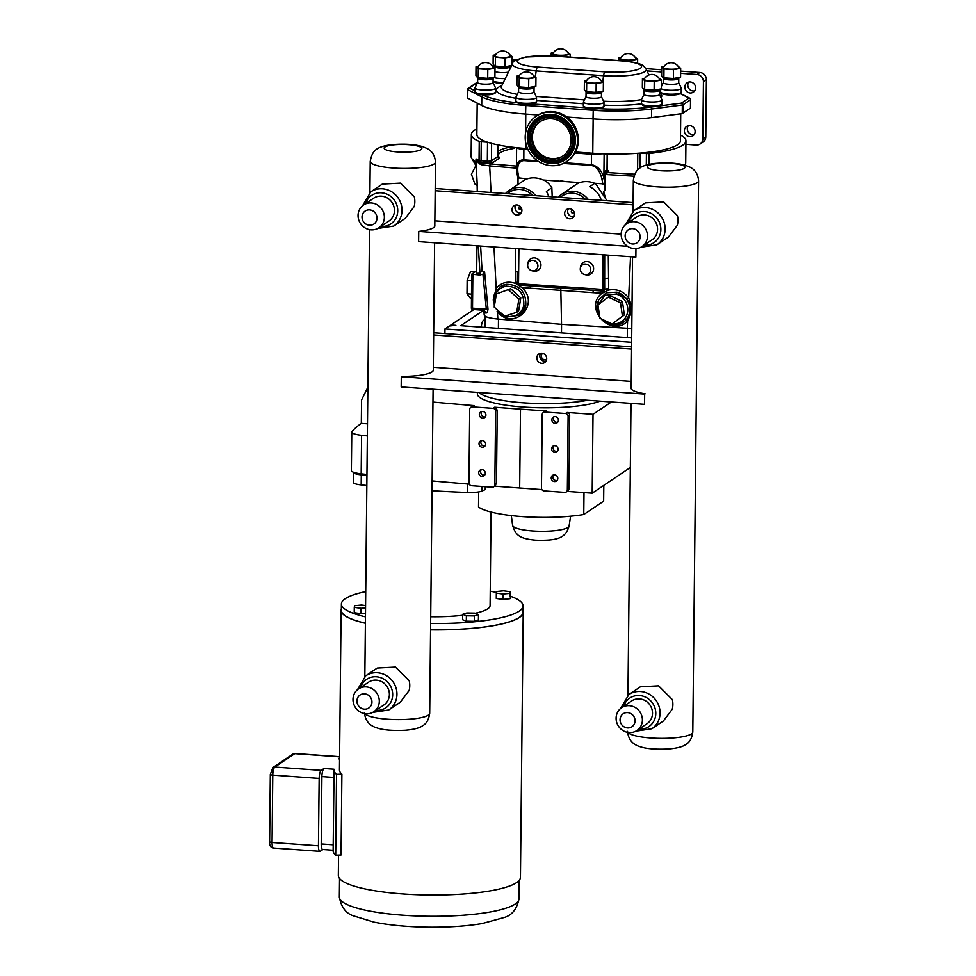 <?xml version="1.0" encoding="UTF-8"?>
<svg xmlns="http://www.w3.org/2000/svg" width="976" height="976" viewBox="0 0 976 976"><rect width="100%" height="100%" fill="white"/><g stroke="black" fill="none" stroke-linecap="round" stroke-linejoin="round"><path stroke-width="1.46" d="M601.301 200.336A20.606 19.325 -123.9 0 0 598.581 194.48A20.606 19.325 -123.9 0 0 589.614 186.745L594.75 183.293L605.059 183.964L605.083 190.003L603.485 191.662L604.022 195.615M595.458 183.5L607.035 200.751M588.199 199.397A20.606 19.325 -123.9 0 0 561.554 194.334A20.606 19.325 -123.9 0 0 558.187 197.262M517.89 177.791L527.174 178.864C532.164 177.193 537.532 177.571 543.254 180.011L579.805 182.622C584.404 181.06 589.394 181.28 594.75 183.293M561.554 194.334L576.377 184.354A20.606 19.325 56.1 0 1 579.659 182.61M573.864 211.487A1.379 1.293 56.1 0 1 571.509 212.451A1.379 1.293 56.1 0 1 573.29 210.657M568.422 208.779A5.148 4.831 -123.9 0 0 573.754 216.709M560.212 197.408A18.959 17.788 56.1 0 1 585.234 199.189L507.593 193.651A18.959 17.788 56.1 0 1 532.615 195.432M548.683 196.579A20.606 19.325 -123.9 0 0 546.401 191.418L551.843 187.758L552.196 196.835M580.317 268.339L580.5 267.009A6.869 6.442 56.1 0 1 593.591 269.047A6.869 6.442 56.1 0 1 585.771 274.829L584.453 274.488A5.392 5.063 56.1 0 1 585.929 264.13A5.392 5.063 56.1 0 1 585.38 274.646A5.392 5.063 56.1 0 1 584.453 274.488M527.699 264.594L527.882 263.252A6.869 6.442 56.1 0 1 540.96 265.301A6.869 6.442 56.1 0 1 533.14 271.072L531.835 270.742A5.392 5.063 56.1 0 1 533.299 260.385A5.392 5.063 56.1 0 1 532.762 270.889A5.392 5.063 56.1 0 1 531.835 270.742M535.58 195.651A20.606 19.325 -123.9 0 0 508.935 190.576A20.606 19.325 -123.9 0 0 505.556 193.504M543.852 180.048A20.606 19.325 56.1 0 1 551.843 187.758M508.935 190.576L523.758 180.597A20.606 19.325 56.1 0 1 527.04 178.852M521.233 207.742A1.379 1.293 56.1 0 1 518.89 208.705A1.379 1.293 56.1 0 1 520.672 206.9M515.792 205.033A5.148 4.831 -123.9 0 0 521.123 212.963M518.049 178.12L517.988 183.781L517.963 178.083M631.692 337.891L460.745 325.691L483.584 310.319M481.29 327.155A6.869 1.915 -85.9 0 1 483.266 320.555L485.109 319.311M540.57 353.3A5.148 4.831 -123.9 0 0 545.901 361.23M546.633 359.241A3.526 3.306 56.1 0 1 541.351 356.02A3.526 3.306 56.1 0 1 542.693 353.385M473.824 309.551L450.875 324.984L450.875 325.85M450.875 324.984L455.877 325.337L449.375 325.996L444.958 328.961L631.643 342.283M433.673 332.731L444.922 333.536L444.958 328.961M444.922 333.536L631.594 346.858M521.892 210.352A5.148 4.831 56.1 0 1 512.949 212.695A5.148 4.831 56.1 0 1 519.244 205.668A5.148 4.831 56.1 0 1 521.892 210.352M574.522 214.11A5.148 4.831 56.1 0 1 565.58 216.452A5.148 4.831 56.1 0 1 571.863 209.413A5.148 4.831 56.1 0 1 574.522 214.11M633.107 202.605L585.234 199.189M507.593 193.651L435.186 188.49M633.082 204.838L435.162 190.71M621.163 234.118L434.845 220.82M434.796 225.371A32.684 6.686 -179.4 0 1 434.869 225.798A32.684 6.686 -179.4 0 1 418.728 231.397L627.556 246.294M418.728 231.397L418.619 241.609L635.864 257.115L635.949 248.612M536.812 357.924A5.148 4.831 56.1 0 1 545.755 355.581A5.148 4.831 56.1 0 1 539.46 362.621A5.148 4.831 56.1 0 1 536.812 357.924M433.649 334.963L631.57 349.079M430.562 629.874A91.061 18.629 0.6 0 0 519.391 617.491A91.061 18.629 0.6 0 0 523.221 612.22A91.061 18.629 0.6 0 0 523.014 610.927M341.344 609.024A91.061 18.629 0.6 0 0 341.112 610.305A91.061 18.629 0.6 0 0 365.39 623.261M510.253 596.19A90.841 18.581 -179.4 0 1 523.063 605.864L523.002 612.22A90.841 18.581 -179.4 0 1 519.171 617.466A90.841 18.581 -179.4 0 1 430.562 629.825M365.39 623.188A90.841 18.581 -179.4 0 1 341.332 610.317L341.393 603.973A90.841 18.581 -179.4 0 1 345.211 598.715A90.841 18.581 -179.4 0 1 365.719 591.59M269.754 841.617A3.428 0.708 0.6 0 0 269.62 841.824A3.428 0.708 0.6 0 0 272.06 842.52L272.768 775.115L319.152 778.421A6.869 1.915 -85.9 0 1 321.189 770.369L323.947 768.527A6.869 1.915 -85.9 0 0 321.897 776.567L321.202 843.972A6.869 1.915 -85.9 0 0 322.678 849.498L333.097 850.242M322.885 849.51L320.348 851.218A6.869 1.915 -85.9 0 1 319.921 851.353A6.869 1.915 -85.9 0 1 318.444 845.826L272.06 842.52A6.869 1.915 -85.9 0 0 273.548 848.046C270.596 847.522 269.291 845.448 269.62 841.824L270.315 774.419A3.428 0.708 -179.4 0 0 272.768 775.115A6.869 1.915 -85.9 0 1 274.805 767.063L294.752 753.655A3.428 3.221 -123.9 0 0 292.8 754.167L295.167 753.533A6.869 1.915 -85.9 0 0 294.752 753.655L339.575 756.851M319.152 778.421L318.444 845.826M321.897 776.567L333.975 777.433L333.975 769.234A96.551 19.752 0.6 0 0 333.938 769.747A96.551 19.752 0.6 0 0 336.537 774.358L341.881 774.163L341.039 855.013L335.695 855.208A96.551 19.752 -179.4 0 1 333.097 850.596L333.097 850.169M333.975 777.433L333.133 850.084M339.563 758.023L338.367 758.816A6.869 1.915 -85.9 0 1 338.794 758.694L339.55 758.742M336.537 774.358L335.695 855.208M341.112 610.305L339.441 769.808A91.061 18.629 0.6 0 0 341.881 774.163M338.538 855.098L338.33 875.448A91.061 18.629 0.6 0 0 416.081 894.687A91.061 18.629 0.6 0 0 516.609 882.621A91.061 18.629 0.6 0 0 520.44 877.351L523.221 612.22M478.887 392.498A64.88 13.274 0.6 0 0 523.648 402.832A64.88 13.274 0.6 0 0 587.613 400.258M587.552 400.245A64.831 13.261 -179.4 0 1 523.673 402.82A64.831 13.261 -179.4 0 1 478.948 392.498M471.554 485.719A2.745 2.574 56.1 0 1 468.944 482.852L469.712 409.371A2.745 2.574 56.1 0 1 472.372 406.87L493.002 408.334A2.745 2.574 56.1 0 1 495.613 411.213L494.832 484.694A2.745 2.574 56.1 0 1 492.185 487.195L471.554 485.719M478.716 472.787A3.428 3.221 -123.9 0 0 483.925 475.861A3.428 3.221 -123.9 0 0 484.682 471.213A3.428 3.221 -123.9 0 0 478.716 472.787M479.021 443.677A3.428 3.221 -123.9 0 0 484.23 446.764A3.428 3.221 -123.9 0 0 484.987 442.116A3.428 3.221 -123.9 0 0 479.021 443.677M479.326 414.568A3.428 3.221 -123.9 0 0 484.535 417.655A3.428 3.221 -123.9 0 0 485.292 413.007A3.428 3.221 -123.9 0 0 479.326 414.568M469.236 484.12A1081.469 221.235 -179.4 0 1 432.124 480.912M630.337 467.516L592.188 493.173L567.105 491.392M564.689 492.368L544.071 490.904A2.745 2.574 56.1 0 1 541.46 488.024L542.229 414.544A2.745 2.574 56.1 0 1 544.889 412.043L565.519 413.507A2.745 2.574 56.1 0 1 568.117 416.386L567.349 489.867A2.745 2.574 56.1 0 1 564.689 492.368M541.912 489.586L519.671 488A1081.469 221.235 -179.4 0 1 494.686 486.146M543.327 412.445L544.889 411.408A2.745 2.574 56.1 0 1 546.45 410.994L520.501 409.139A1081.469 221.235 -179.4 0 1 494.661 407.224L497.235 410.115L496.467 483.596L493.734 486.792M611.403 401.953L593.018 414.312L567.068 412.47A2.745 2.574 56.1 0 1 569.679 415.337L568.91 488.83A2.745 2.574 56.1 0 1 567.812 490.916L566.251 491.965M551.843 419.741A3.428 3.221 -123.9 0 0 557.052 422.828A3.428 3.221 -123.9 0 0 557.808 418.179A3.428 3.221 -123.9 0 0 551.843 419.741M551.538 448.85A3.428 3.221 -123.9 0 0 556.747 451.937A3.428 3.221 -123.9 0 0 557.503 447.289A3.428 3.221 -123.9 0 0 551.538 448.85M551.233 477.959A3.428 3.221 -123.9 0 0 556.442 481.034A3.428 3.221 -123.9 0 0 557.198 476.398A3.428 3.221 -123.9 0 0 551.233 477.959M470.81 407.273L474.238 405.613A1081.469 221.235 -179.4 0 1 432.954 402.051M600.02 401.136A64.88 13.274 -179.4 0 1 527.003 407.273A64.88 13.274 -179.4 0 1 477.349 393.84L477.374 392.389M367.354 435.93A1081.469 221.235 -179.4 0 1 361.584 435.308A17.3 3.538 -179.4 0 1 351.775 432.014A17.3 3.538 -179.4 0 1 352.068 431.38A432.636 88.511 -179.4 0 1 361.315 423.364L367.476 423.804M481.083 469.737L480.497 471.591C480.851 474.141 482.242 475.324 484.682 475.129M481.388 440.627L480.802 442.482C481.156 445.032 482.547 446.215 484.987 446.02M481.693 411.518L481.107 413.373C481.461 415.935 482.852 417.118 485.292 416.923M553.465 474.946A3.428 3.221 -123.9 0 0 557.125 480.399M553.77 445.837A3.428 3.221 -123.9 0 0 557.43 451.29M554.075 416.728A3.428 3.221 -123.9 0 0 557.735 422.181M593.018 414.312L592.188 493.173M467.565 483.986L467.48 492.49A13.737 2.806 0.6 0 0 481.888 491.05A378.529 77.433 -179.4 0 0 485.243 489.574L485.267 486.707M478.679 491.904L478.521 507.02A64.941 13.286 -179.4 0 0 583.77 514.523L584.002 492.587M603.815 485.353L603.644 501.164L583.77 514.523M467.48 492.49A378.529 77.433 -179.4 0 1 432.026 490.733M366.83 485.499A378.529 77.433 -179.4 0 1 361.181 484.913L361.291 474.861A13.737 2.806 -179.4 0 1 353.385 472.225L353.275 482.278A13.737 2.806 0.6 0 0 361.181 484.913M491.074 512.058L490.086 605.523A57.865 11.834 -179.4 0 1 487.658 608.878A57.865 11.834 -179.4 0 1 475.153 613.282M462.624 615.295A57.865 11.834 -179.4 0 1 430.697 616.734M365.5 613.196L360.961 613.66L361.022 608.28L365.549 607.828M360.961 613.66L354.215 612.733L354.276 607.365L361.022 608.28M365.573 605.596L361.486 605.035L354.508 605.742L354.276 607.365M478.484 614.587L474.726 613.123L466.796 612.989L462.636 614.331L466.394 615.795L474.324 615.929L478.484 614.587L478.423 619.967L474.263 621.297L474.324 615.929M474.263 621.297L466.333 621.175L466.394 615.795M466.333 621.175L462.575 619.711L462.636 614.331M503.555 590.809L496.564 591.505L496.333 593.127L503.079 594.042L510.07 593.347L510.302 591.724L503.555 590.809M510.07 593.347L510.241 597.105L510.302 591.724M510.009 598.715L503.03 599.423L503.079 594.042M503.03 599.423L496.284 598.495L496.333 593.127M490.245 591.2A90.841 18.581 -179.4 0 1 496.442 592.42M523.063 605.864A90.841 18.581 -179.4 0 1 519.244 611.122A90.841 18.581 -179.4 0 1 430.636 623.481M365.463 616.844A90.841 18.581 -179.4 0 1 341.393 603.973M366.939 475.446A378.529 77.433 -179.4 0 1 361.291 474.861M366.952 474.458A1081.469 221.235 -179.4 0 1 361.181 473.836A17.3 3.538 -179.4 0 1 353.385 472.225A17.3 3.538 0.6 0 1 351.372 470.542L351.775 432.014M361.315 423.364L361.559 399.965L367.867 387.228M485.072 322.568L484.474 327.387M483.986 311.356L484.181 314.98C484.755 316.871 489.305 318.225 497.821 319.03L561.542 324.337L561.493 332.877M515.523 248.526L515.487 271.621A3.294 0.83 179.7 0 1 517.475 272.109M517.536 272.633L517.426 283.296M515.487 271.621L515.535 282.174A3.294 0.83 179.7 0 1 517.365 282.576M497.101 311.173L497.418 311.612C513.315 331.938 541.009 304.622 521.879 287.493L515.718 283.504L517.353 283.296M520.196 286.676A3.294 1.086 94.8 0 0 519.757 285.126M521.879 287.493L530.517 288.213A3.294 1.086 94.8 0 0 529.956 285.846M604.693 254.882L604.632 289.835A3.294 1.013 -164 0 1 608.438 290.128L602.119 293.215C582.538 307.586 611.415 338.94 627.617 320.909L627.287 328.265L561.542 324.337L560.785 288.03L518.878 285.053L518.524 283.735L517.353 283.394A1.647 1.647 0 0 0 518.878 285.053L548.488 287.176M602.717 291.007L560.785 288.03M602.826 254.748L602.912 291.019A1.647 1.549 -123.9 0 0 603.851 290.775L603.851 290.775A1.647 1.549 -123.9 0 0 604.51 289.518L518.524 283.735L518.89 248.77M601.106 318.835A17.165 16.104 -123.9 0 0 622.969 322.641A17.165 16.104 -123.9 0 0 629.496 305.964A17.165 16.104 -123.9 0 0 616.893 292.178L626.995 299.156L628.666 297.875C623.286 291.129 616.539 288.542 608.438 290.128L608.609 288.811A3.294 0.83 179.7 0 0 604.681 289.408L604.62 278.843A3.294 0.83 179.7 0 1 608.56 278.258L608.292 255.139M605.315 197.579L603.607 191.381M604.632 289.835L603.949 290.702M603.436 290.97A3.294 0.756 -86.6 0 1 603.802 292.641M592.81 290.336A3.294 0.756 -86.6 0 1 593.201 292.678L602.119 293.215M631.972 311.161L627.617 320.909L626.067 320.14L622.969 322.641L611.403 325.02L600.899 318.737M598.386 304.536L604.864 295.386L616.076 294.057L616.893 292.178L606.255 292.812L598.63 299.937L597.251 310.624A17.165 16.104 -123.9 0 0 599.691 316.883M478.46 273.475L479.863 275.049L482.913 274.171L484.608 272.121L482.071 270.681L479.96 273.243L476.666 273.353L476.959 245.769M483.34 310.222A3.294 3.001 -61.8 0 1 483.876 310.441L482.339 310.124L487.988 309.172L484.608 272.121M483.876 310.441A3.294 3.001 -61.8 0 1 485.377 312.906C486.719 313.503 487.585 312.259 487.988 309.172M483.51 310.209L485.377 312.906M482.071 270.681L480.607 246.037M477.069 181.621L477.24 191.479M478.289 245.867L479.96 273.243M515.535 282.174L515.718 283.504C507.849 280.783 501.335 282.43 496.186 288.42L493.209 300.047M481.522 164.749L489.659 165.908L490.233 163.895L482.742 162.809A1.647 1.183 102.9 0 0 481.522 164.749L479.619 163.883A1.647 1.135 -50 0 1 480.765 162.309L476.007 158.917L479.619 163.883M476.142 164.188L474.202 160.796A73.615 15.055 -179.4 0 0 476.154 161.979L475.971 159.649M476.02 161.906L477.593 191.516M632.021 307.001L628.666 297.875L630.52 256.725M627.287 328.265L631.789 328.436M471.42 298.302L470.347 298.229L467.004 293.8L467.138 280.356L470.627 271.34L475.373 271.682M471.615 280.673L467.138 280.356M471.469 294.118L467.004 293.8M476.691 270.791L471.676 274.207L471.396 307.721M520.794 297.912L518.598 311.039L516.67 312.332L518.866 299.205L520.794 297.912L510.668 288.713L496.406 293.947L494.21 307.086L504.336 316.273L516.67 312.332M518.866 299.205L508.74 290.018M510.668 288.713L496.406 293.947M608.28 297.119L597.971 304.854L599.898 318.274L612.123 323.959L622.444 316.236L620.516 302.804L608.28 297.119L610.207 295.826L622.444 301.511L624.359 314.931L612.123 323.959M620.516 302.804L622.444 301.511M622.444 316.236L624.359 314.931M626.995 299.156C631.85 306.574 631.545 313.564 626.067 320.14M605.01 173.984L606.694 174.57L607.096 172.545L605.437 170.885L605.059 183.964M599.276 313.93A15.518 14.567 56.1 0 1 598.325 310.734L597.251 310.624M482.339 310.124L472.86 309.477L472.506 308.16L471.323 307.818A1.647 1.647 0 0 0 472.86 309.477L483.071 310.209M479.863 275.049L471.676 274.207M604.986 184.013L603.876 177.839A1.647 1.061 169.8 0 1 601.887 178.803L602.863 184.257M604.132 153.842L603.876 177.839C601.619 170.227 597.446 165.835 591.383 164.663L591.432 165.432C596.519 166.554 599.996 171.007 601.887 178.803M537.556 160.82L523.758 159.844C519.208 159.857 516.755 162.614 516.402 168.092L516.414 168.824M516.792 171.617A1.647 1.061 -10.2 0 0 517.951 172.813C517.048 165.09 519.012 161.028 523.819 160.601L538.862 161.674M528.053 149.682L523.868 149.389A10.163 2.074 -179.4 0 1 516.78 147.693A68.125 13.932 -179.4 0 1 487.597 142.215A3.294 0.671 -179.4 0 1 487.524 142.215L481.241 141.764A3.294 0.671 -179.4 0 1 479.24 141.398A73.615 15.055 -179.4 0 1 471.359 134.517A73.615 15.055 -179.4 0 1 476.91 128.856M680.516 135.091A73.615 15.055 -179.4 0 1 685.945 140.861A73.615 15.055 -179.4 0 1 649.016 153.513A3.294 0.671 -179.4 0 1 646.417 153.549L640.134 153.098A3.294 0.671 -179.4 0 1 640.061 153.098A68.125 13.932 -179.4 0 1 601.765 153.757A10.163 2.074 -179.4 0 1 591.493 154.208L574.913 153.025M491.074 192.467L489.659 165.908L516.28 168.116L516.414 166.945M498.077 144.924L497.967 156.16A6.869 1.403 -179.4 0 1 497.675 156.563L491.428 160.759A3.294 0.671 -179.4 0 1 487.329 161.174L486.841 163.102L482.742 162.809L480.765 162.309L481.034 160.723A3.294 0.671 -179.4 0 1 479.045 160.357A1.647 1.44 -67.4 0 1 478.618 161.504A1.647 1.44 -68.2 0 0 478.216 162.772M474.202 160.796A73.615 15.055 -179.4 0 1 471.652 158.246A73.615 15.055 -179.4 0 1 471.127 156.428L471.359 134.517M685.945 140.861L685.713 162.772A73.615 15.055 -179.4 0 1 685.164 164.59A73.615 15.055 -179.4 0 1 684.786 165.127M494.759 303.804A15.518 14.567 56.1 0 1 506.398 286.224L506.568 284.309A17.165 16.104 -123.9 0 0 500.139 286.761L493.893 295.338L494.332 306.293M494.978 307.782L505.727 317.139L519.305 315.248A17.165 16.104 -123.9 0 0 525.796 305.525L523.783 305.415A15.518 14.567 56.1 0 1 505.653 315.858M519.305 315.248L525.796 305.525C526.259 291.958 519.842 284.882 506.568 284.309L500.139 286.761M493.978 246.989L496.186 288.42A1.647 0.659 -142.7 0 1 497.004 289.567M497.443 311.6L497.821 319.03M487.597 142.215A68.125 13.932 -179.4 0 1 476.849 134.566L477.179 103.163M680.736 113.814L680.455 140.8A68.125 13.932 -179.4 0 1 640.061 153.098M527.552 148.596L525.417 148.437A68.125 13.932 -179.4 0 1 516.78 147.693M601.765 153.757A68.125 13.932 -179.4 0 1 592.774 153.244L575.462 152.012M560.822 181.316L556.393 180.95M565.397 181.585L560.822 180.865M689.8 125.648A5.636 5.283 56.1 0 1 692.887 135.835A5.636 5.283 56.1 0 1 685.359 134.115A5.636 5.283 56.1 0 1 689.8 125.648M688.263 125.77A5.636 5.283 -123.9 0 0 694.18 134.566M690.264 81.96A5.636 5.283 56.1 0 1 693.35 92.147A5.636 5.283 56.1 0 1 685.823 90.414A5.636 5.283 56.1 0 1 690.264 81.96M688.727 82.082A5.636 5.283 -123.9 0 0 694.644 90.878M685.908 144.326L696.181 145.058A6.869 6.442 -123.9 0 0 702.83 138.812L703.428 81.679A6.869 6.442 -123.9 0 0 696.925 74.481L680.626 73.322M661.643 71.968L647.015 70.919M514.193 61.451L512.742 61.342A6.869 6.442 -123.9 0 0 512.132 61.329M517.158 59.463L515.694 59.353A6.869 6.442 -123.9 0 0 512.144 60.158M700.085 144.033L703.037 142.045A6.869 6.442 -123.9 0 0 705.782 136.823L706.38 79.69A6.869 6.442 -123.9 0 0 699.877 72.492L680.65 71.126M661.667 69.772L645.941 68.649M495.503 54.839L493.185 55.266L493.1 64.111L494.856 66.246A8.272 1.696 0.6 0 0 502.555 67.405A8.272 1.696 0.6 0 0 510.277 66.405A8.272 1.696 0.6 0 0 510.497 66.27M493.185 55.266L495.466 57.255L495.381 66.1L504.873 66.771L504.97 57.938L512.18 56.62L512.095 64.697M495.466 57.255L504.97 57.938M511.583 65.734L510.277 66.405M512.083 65.453L504.873 66.771M512.18 56.62L509.606 54.595M553.526 52.619L551.22 53.046L551.196 55.791M551.22 53.046L553.49 55.925M553.502 55.046L562.993 55.717L562.993 56.596M562.993 55.717L570.204 54.4L570.179 57.108M570.204 54.4L567.642 52.387M586.71 80.471L584.404 80.898L584.307 89.743L586.076 91.878A8.272 1.696 0.6 0 0 593.774 93.037A8.272 1.696 0.6 0 0 601.484 92.037A8.272 1.696 0.6 0 0 601.704 91.915M584.404 80.898L586.686 82.899L586.588 91.744L596.092 92.415L596.177 83.57L603.388 82.252L603.302 91.097L601.484 92.037M586.686 82.899L596.177 83.57M603.302 91.097L596.092 92.415M603.388 82.252L600.826 80.239M644.746 78.263L642.44 78.69L642.342 87.535L644.111 89.67A8.272 1.696 0.6 0 0 651.797 90.829A8.272 1.696 0.6 0 0 659.52 89.829A8.272 1.696 0.6 0 0 659.739 89.707M642.44 78.69L644.721 80.679L644.624 89.524L654.115 90.207L654.213 81.362L661.423 80.044L661.325 88.877L659.52 89.829M644.721 80.679L654.213 81.362M661.325 88.877L654.115 90.207M661.423 80.044L658.861 78.019M620.968 57.438L618.65 57.865L618.625 60.561M618.65 57.865L620.931 60.732M620.943 59.853L630.435 60.536L630.423 61.756M630.435 60.536L637.645 59.219L637.596 63.294M637.645 59.219L635.083 57.194M519.281 75.664L516.963 76.091L516.877 84.936L518.634 87.071A8.272 1.696 0.6 0 0 526.332 88.23A8.272 1.696 0.6 0 0 534.055 87.23A8.272 1.696 0.6 0 0 534.275 87.108M516.963 76.091L519.244 78.08L519.159 86.925L528.65 87.608L528.748 78.763L535.958 77.446L535.861 86.278L534.055 87.23M519.244 78.08L528.748 78.763M535.861 86.278L528.65 87.608M535.958 77.446L533.384 75.433M478.325 66.392L476.007 66.807L475.922 75.664L477.691 77.799A8.272 1.696 0.6 0 0 485.377 78.958A8.272 1.696 0.6 0 0 493.1 77.958A8.272 1.696 0.6 0 0 493.319 77.824M476.007 66.807L478.301 68.808L478.203 77.653L487.695 78.324L487.793 69.491L495.003 68.174L494.905 77.006L493.1 77.958M478.301 68.808L487.793 69.491M494.905 77.006L487.695 78.324M495.003 68.174L492.441 66.148M493.222 81.228A9.199 1.879 0.6 0 0 502.933 83.326L493.075 81.789M493.893 77.555A10.297 2.111 0.6 0 0 505.3 78.519M494.966 71.297A7.723 1.574 0.6 0 0 500.664 72.566A7.723 1.574 0.6 0 0 508.447 72.114M510.363 55.864A8.564 8.564 0 0 0 495.003 55.693A7.723 1.574 0.6 0 0 501.164 57.474A7.723 1.574 0.6 0 0 510.07 56.462A7.723 1.574 0.6 0 0 510.35 55.864M568.105 54.253A7.723 1.574 0.6 0 0 568.386 53.643A8.564 8.564 0 0 0 553.026 53.485A7.723 1.574 0.6 0 0 559.199 55.254A7.723 1.574 0.6 0 0 568.105 54.253M586.015 96.526L583.428 101.797A10.297 2.111 0.6 0 0 583.38 102.004A10.297 2.111 0.6 0 0 592.176 104.176A10.297 2.111 0.6 0 0 603.546 102.809A10.297 2.111 0.6 0 0 603.973 102.212A10.297 2.111 0.6 0 0 603.924 102.004L601.448 96.685M586.051 96.453A7.723 1.574 0.6 0 0 586.015 96.612A7.723 1.574 0.6 0 0 592.603 98.234A7.723 1.574 0.6 0 0 601.131 97.21A7.723 1.574 0.6 0 0 601.448 96.77A7.723 1.574 0.6 0 0 601.411 96.612M601.289 82.106A7.723 1.574 0.6 0 0 601.57 81.496A8.564 8.564 0 0 0 586.21 81.337A7.723 1.574 0.6 0 0 592.383 83.106A7.723 1.574 0.6 0 0 601.289 82.106M642.476 104.652A9.199 1.879 0.6 0 0 653.554 106.726A9.199 1.879 0.6 0 0 659.361 105.969M644.05 94.318L641.464 99.576A10.297 2.111 0.6 0 0 641.403 99.784A10.297 2.111 0.6 0 0 650.199 101.968A10.297 2.111 0.6 0 0 661.569 100.601A10.297 2.111 0.6 0 0 662.009 100.003A10.297 2.111 0.6 0 0 661.96 99.796L659.483 94.477M644.087 94.245A7.723 1.574 0.6 0 0 644.05 94.391A7.723 1.574 0.6 0 0 650.638 96.026A7.723 1.574 0.6 0 0 659.154 95.001A7.723 1.574 0.6 0 0 659.483 94.55A7.723 1.574 0.6 0 0 659.447 94.404M659.312 79.886A7.723 1.574 0.6 0 0 659.605 79.288A8.564 8.564 0 0 0 644.245 79.129A7.723 1.574 0.6 0 0 650.406 80.898A7.723 1.574 0.6 0 0 659.312 79.886M635.535 59.06A7.723 1.574 0.6 0 0 635.827 58.462A8.564 8.564 0 0 0 620.468 58.292A7.723 1.574 0.6 0 0 626.629 60.073A7.723 1.574 0.6 0 0 635.535 59.06M518.573 91.72L515.987 96.978A10.297 2.111 0.6 0 0 515.938 97.185A10.297 2.111 0.6 0 0 524.734 99.369A10.297 2.111 0.6 0 0 536.105 98.003A10.297 2.111 0.6 0 0 536.544 97.405A10.297 2.111 0.6 0 0 536.495 97.197L534.018 91.878M518.61 91.646A7.723 1.574 0.6 0 0 518.573 91.793A7.723 1.574 0.6 0 0 525.173 93.428A7.723 1.574 0.6 0 0 533.689 92.403A7.723 1.574 0.6 0 0 534.018 91.951A7.723 1.574 0.6 0 0 533.982 91.805M533.848 77.287A7.723 1.574 0.6 0 0 534.128 76.689A8.564 8.564 0 0 0 518.781 76.531A7.723 1.574 0.6 0 0 524.942 78.3A7.723 1.574 0.6 0 0 533.848 77.287M482.608 94.77A9.199 1.879 0.6 0 0 494.417 92.964M477.63 82.448L475.031 87.706A10.297 2.111 0.6 0 0 474.983 87.913A10.297 2.111 0.6 0 0 483.779 90.085A10.297 2.111 0.6 0 0 495.149 88.718A10.297 2.111 0.6 0 0 495.588 88.133A10.297 2.111 0.6 0 0 495.54 87.925L493.063 82.606M477.667 82.362A7.723 1.574 0.6 0 0 477.63 82.521A7.723 1.574 0.6 0 0 484.218 84.156A7.723 1.574 0.6 0 0 492.734 83.131A7.723 1.574 0.6 0 0 493.063 82.679A7.723 1.574 0.6 0 0 493.026 82.521M492.892 68.015A7.723 1.574 0.6 0 0 493.185 67.417A8.564 8.564 0 0 0 477.825 67.246A7.723 1.574 0.6 0 0 483.986 69.028A7.723 1.574 0.6 0 0 492.892 68.015M661.728 92.94A9.199 1.879 0.6 0 0 670.048 95.026A9.199 1.879 0.6 0 0 680.052 93.476M664.009 66.551L661.691 66.978L661.594 75.823L663.363 77.958A8.272 1.696 0.6 0 0 671.061 79.117A8.272 1.696 0.6 0 0 678.771 78.117A8.272 1.696 0.6 0 0 678.991 77.995M661.691 66.978L663.973 68.979L663.887 77.824L673.379 78.495L673.464 69.65L680.675 68.332L680.589 77.177L678.771 78.117M663.973 68.979L673.464 69.65M680.589 77.177L673.379 78.495M680.675 68.332L678.113 66.319M661.325 88.84A10.297 2.111 0.6 0 0 671.329 90.292A10.297 2.111 0.6 0 0 680.833 88.889A10.297 2.111 0.6 0 0 681.26 88.291A10.297 2.111 0.6 0 0 681.224 88.084L678.735 82.777M663.338 82.533A7.723 1.574 0.6 0 0 663.302 82.692A7.723 1.574 0.6 0 0 669.89 84.314A7.723 1.574 0.6 0 0 678.418 83.289A7.723 1.574 0.6 0 0 678.735 82.85A7.723 1.574 0.6 0 0 678.698 82.692M678.576 68.186A7.723 1.574 0.6 0 0 678.857 67.576A8.564 8.564 0 0 0 663.497 67.417A7.723 1.574 0.6 0 0 669.67 69.186A7.723 1.574 0.6 0 0 678.576 68.186M474.958 90.853L469.346 87.974A1.647 1.549 -123.9 0 0 467.748 89.475L467.797 89.707A1.647 1.488 -62.9 0 1 469.346 87.974L476.898 82.899A1.647 0.915 -97.4 0 0 476.666 82.875A1.647 0.915 -97.4 0 0 476.52 82.911M467.65 98.088L481.705 105.481A68.674 14.054 0.6 0 0 525.588 114.07L538.142 114.973M690.447 99.235A1.647 1.488 117 0 0 688.971 98.027L681.419 103.114A1.647 0.915 82.6 0 1 682.334 105.005L682.98 104.835A1.647 1.549 -123.9 0 0 681.419 103.114L659.8 105.92M566.763 117.01L593.018 118.889A68.674 14.054 0.6 0 0 651.504 117.608L682.236 113.619L690.435 108.165M536.117 116.278L536.971 115.705A27.304 25.62 56.1 0 1 577.682 133.81A27.304 25.62 56.1 0 1 567.446 161.016L566.592 161.589A27.304 25.62 56.1 0 1 525.881 143.484A27.304 25.62 56.1 0 1 536.117 116.278A27.304 25.62 56.1 0 1 576.828 134.395A27.304 25.62 56.1 0 1 566.592 161.589M563.237 155.757A20.606 19.325 56.1 0 1 532.92 141.837A20.606 19.325 56.1 0 1 540.253 121.585M570.57 135.505A20.606 19.325 56.1 0 1 562.847 156.026A20.606 19.325 56.1 0 1 532.14 142.362A20.606 19.325 56.1 0 1 539.85 121.841A20.606 19.325 56.1 0 1 570.57 135.505M384.361 217.331A13.737 12.883 -123.9 0 0 377.273 204.826A13.737 12.883 -123.9 0 0 363.536 204.997A13.737 12.883 -123.9 0 0 358.046 215.452A13.737 12.883 -123.9 0 0 365.134 227.957A13.737 12.883 -123.9 0 0 378.871 227.786A13.737 12.883 -123.9 0 0 384.361 217.331M363.536 204.997L373.637 198.213A13.737 12.883 56.1 0 1 387.374 198.043A13.737 12.883 56.1 0 1 394.45 210.548A13.737 12.883 56.1 0 1 388.96 221.003L378.871 227.786M377.004 218.075A7.832 7.344 -123.9 0 0 369.587 209.877A7.832 7.344 -123.9 0 0 362.011 217.001A7.832 7.344 -123.9 0 0 369.428 225.2A7.832 7.344 -123.9 0 0 377.004 218.075M370.782 191.845L382.311 184.098L400.526 183.11L414.312 196.871A20.606 19.325 56.1 0 1 414.202 206.509L405.308 218.282L393.779 226.042A20.606 19.325 -123.9 0 0 401.099 204.008A20.606 19.325 -123.9 0 0 382.494 188.783A20.606 19.325 -123.9 0 0 370.782 191.845L362.523 205.765M379.298 701.293A13.737 12.883 -123.9 0 0 372.21 688.788A13.737 12.883 -123.9 0 0 358.473 688.958A13.737 12.883 -123.9 0 0 352.983 699.414A13.737 12.883 -123.9 0 0 360.059 711.919A13.737 12.883 -123.9 0 0 373.808 711.748A13.737 12.883 -123.9 0 0 379.298 701.293M358.473 688.958L368.562 682.175A13.737 12.883 56.1 0 1 382.299 682.004A13.737 12.883 56.1 0 1 389.387 694.509A13.737 12.883 56.1 0 1 383.897 704.965L373.808 711.748M371.941 702.037A7.832 7.344 -123.9 0 0 364.524 693.838A7.832 7.344 -123.9 0 0 356.948 700.963A7.832 7.344 -123.9 0 0 364.365 709.162A7.832 7.344 -123.9 0 0 371.941 702.037M365.719 675.807L377.236 668.06L395.451 667.084L409.237 680.833A20.606 19.325 56.1 0 1 409.139 690.471L400.233 702.244L388.716 710.003A20.606 19.325 -123.9 0 0 396.036 687.97A20.606 19.325 -123.9 0 0 377.431 672.745A20.606 19.325 -123.9 0 0 365.719 675.807L357.448 689.727M647.478 236.107A13.737 12.883 -123.9 0 0 640.39 223.602A13.737 12.883 -123.9 0 0 626.653 223.772A13.737 12.883 -123.9 0 0 621.163 234.228A13.737 12.883 -123.9 0 0 628.251 246.733A13.737 12.883 -123.9 0 0 641.988 246.562A13.737 12.883 -123.9 0 0 647.478 236.107M626.653 223.772L636.742 216.977A13.737 12.883 56.1 0 1 650.492 216.806A13.737 12.883 56.1 0 1 657.568 229.311A13.737 12.883 56.1 0 1 652.078 239.779L641.988 246.562M640.122 236.839A7.832 7.344 -123.9 0 0 632.704 228.64A7.832 7.344 -123.9 0 0 625.128 235.777A7.832 7.344 -123.9 0 0 632.546 243.976A7.832 7.344 -123.9 0 0 640.122 236.839M633.9 210.621L645.429 202.874L663.643 201.886L677.429 215.635A20.606 19.325 56.1 0 1 677.32 225.285L668.426 237.058L656.897 244.805A20.606 19.325 -123.9 0 0 664.217 222.784A20.606 19.325 -123.9 0 0 645.612 207.546A20.606 19.325 -123.9 0 0 633.9 210.621L625.64 224.541M642.403 720.068A13.737 12.883 -123.9 0 0 635.327 707.563A13.737 12.883 -123.9 0 0 621.59 707.734A13.737 12.883 -123.9 0 0 616.1 718.19A13.737 12.883 -123.9 0 0 623.176 730.695A13.737 12.883 -123.9 0 0 636.913 730.524A13.737 12.883 -123.9 0 0 642.403 720.068M621.59 707.734L631.679 700.939A13.737 12.883 56.1 0 1 645.417 700.768A13.737 12.883 56.1 0 1 652.505 713.285A13.737 12.883 56.1 0 1 647.015 723.741L636.913 730.524M635.059 720.8A7.832 7.344 -123.9 0 0 627.641 712.602A7.832 7.344 -123.9 0 0 620.053 719.739A7.832 7.344 -123.9 0 0 627.483 727.937A7.832 7.344 -123.9 0 0 635.059 720.8M628.837 694.583L640.354 686.836L658.568 685.847L672.354 699.597A20.606 19.325 56.1 0 1 672.257 709.247L663.351 721.02L651.834 728.767A20.606 19.325 -123.9 0 0 659.154 706.746A20.606 19.325 -123.9 0 0 640.549 691.508A20.606 19.325 -123.9 0 0 628.837 694.583L620.565 708.503M644.66 394.097L644.563 404.32L401.173 386.947L401.282 376.736L644.66 394.097L644.563 404.32M645.136 393.792A32.684 6.686 -179.4 0 1 631.094 388.143A32.684 6.686 -179.4 0 1 631.167 387.704M631.24 381.409L433.32 367.281M433.295 369.611A32.684 6.686 -179.4 0 1 433.356 370.05A32.684 6.686 -179.4 0 1 401.77 376.407L401.282 376.736M603.485 191.662L603.449 194.773M515.194 904.044A89.829 18.373 -179.4 0 1 416.032 915.952A89.829 18.373 -179.4 0 1 339.343 896.968C341.222 907.277 346.053 913.621 353.812 915.976L373.967 922.113C389.631 925.236 407.822 926.932 428.525 927.2C448.594 927.395 466.43 926.187 482.01 923.589L504.128 917.538C511.973 915.305 516.926 909.071 518.976 898.847A89.829 18.373 -179.4 0 1 515.194 904.044M292.8 754.167L272.853 767.575A3.428 3.221 56.1 0 1 274.805 767.063L321.189 770.369M333.975 769.234L323.947 768.527M333.267 844.838L321.202 843.972M338.367 758.816L339.55 758.901M496.467 483.596L494.832 484.694M495.613 411.213L497.235 410.115M568.91 488.83L567.349 489.867M568.117 416.386L569.679 415.337M567.068 412.47L565.519 413.507M472.372 406.87L474.238 405.613M494.661 407.224L493.002 408.334M544.889 412.043L546.45 410.994M520.501 409.139L519.671 488M532.75 530.993A28.255 5.783 -179.4 0 1 512.62 525.405C515.706 535.299 519.378 538.679 535.702 540.192C557.869 540.863 565.738 537.983 569.093 526.003A28.255 5.783 -179.4 0 1 532.75 530.993M481.888 491.05L481.937 486.463M361.181 473.836L361.584 435.308M498.48 319.091L498.382 328.375M485.096 320.677L483.266 320.555M627.397 328.278L627.3 337.574M530.517 288.213L593.201 292.678M608.609 288.811L608.56 278.258M472.848 274.549L472.506 308.16L486.316 309.136L482.913 274.171M633.156 198.653L632.973 202.593M616.076 294.057A15.518 14.567 56.1 0 1 627.666 311.564A15.518 14.567 56.1 0 1 612.281 323.861M611.781 323.8A15.518 14.567 56.1 0 1 603.595 319.994M598.325 310.734L598.142 306.037M606.694 174.57L633.936 176.205M523.868 149.389L523.819 160.601M563.347 163.431L591.432 165.432M591.493 154.208L591.383 164.663L564.665 162.76M518.927 178.279L517.951 172.813M607.182 153.94L607.023 169.824L605.437 170.885M486.841 163.102A4.941 1.013 0.6 0 0 492.99 162.48L499.236 158.283A8.516 1.745 0.6 0 0 499.395 157.417A46.421 9.492 -179.4 0 1 512.302 148.742A8.516 1.745 0.6 0 0 514.511 148.01L515.23 147.522M516.426 166.079L490.233 163.895M634.693 174.204L607.096 172.545L608.585 171.556A4.392 0.903 0.6 0 0 607.511 170.654M479.167 163.48A1.647 1.159 -46.8 0 1 480.107 162.077M516.28 168.116L517.805 177.937M487.524 142.215L487.329 161.174L481.034 160.723L481.241 141.764M634.217 175.363L634.571 174.192M513.266 147.303A1.647 1.549 -123.9 0 0 514.511 148.01M511.168 147.047A1.647 1.135 -100.8 0 0 512.302 148.742M510.631 146.973A48.068 9.833 0.6 0 0 498.016 151.5M497.967 156.16L498.285 157.002A1.647 1.574 133.5 0 0 499.395 157.417M497.797 144.863L497.675 156.563A1.647 1.549 -123.9 0 0 499.236 158.283M491.611 143.411L491.428 160.759A1.647 1.549 -123.9 0 0 492.99 162.48M479.24 141.398L479.045 160.357A73.615 15.055 -179.4 0 1 476.007 158.917M607.023 169.507L607.023 169.824A1.647 1.549 -123.9 0 0 608.585 171.556M649.016 153.513L648.894 164.395M640.134 153.098L639.975 167.982M646.417 153.549L646.307 165.054M501.993 314.15A15.518 14.567 56.1 0 1 497.858 310.392M506.398 286.224C518.537 286.651 524.332 293.044 523.783 305.415M662.655 83.936L661.386 83.838M525.783 114.082L525.588 132.809M525.491 141.374L525.417 148.437M593.14 118.889L592.774 153.244M575.303 127.197A18.349 17.214 -123.9 0 0 571.253 121.17M515.694 59.353L512.742 61.342M699.877 72.492L696.925 74.481M706.38 79.69L703.428 81.679M705.782 136.823L702.83 138.812M493.075 81.167A10.297 2.111 0.6 0 0 503.348 82.472M494.832 68.015L494.844 66.563A7.723 1.574 0.6 0 0 501.432 68.198A7.723 1.574 0.6 0 0 509.96 67.173A7.723 1.574 0.6 0 0 510.277 66.722L510.265 68.418M585.185 107.75A9.199 1.879 0.6 0 0 598.886 108.678M603.497 106.713A10.297 2.111 0.6 0 0 603.937 106.116C604.705 106.75 603.29 107.58 599.691 108.592L586.32 108.214L583.331 105.896A10.297 2.111 0.6 0 0 592.127 108.08A10.297 2.111 0.6 0 0 603.497 106.713M586.015 96.612L586.064 92.195A7.723 1.574 0.6 0 0 592.652 93.83A7.723 1.574 0.6 0 0 601.167 92.805A7.723 1.574 0.6 0 0 601.497 92.366L601.448 96.77M661.533 104.493A10.297 2.111 0.6 0 0 661.972 103.895C662.741 104.53 661.325 105.359 657.726 106.384L644.355 105.994L641.366 103.688A10.297 2.111 0.6 0 0 650.162 105.859A10.297 2.111 0.6 0 0 661.533 104.493M644.05 94.391L644.087 89.987A7.723 1.574 0.6 0 0 650.687 91.622A7.723 1.574 0.6 0 0 659.203 90.597A7.723 1.574 0.6 0 0 659.532 90.146L659.483 94.55M517.463 102.773A9.199 1.879 0.6 0 0 531.212 103.895M536.068 101.894A10.297 2.111 0.6 0 0 536.495 101.297C537.264 101.931 535.848 102.761 532.249 103.785L518.89 103.395L515.901 101.089A10.297 2.111 0.6 0 0 524.698 103.261A10.297 2.111 0.6 0 0 536.068 101.894M518.573 91.793L518.622 87.389A7.723 1.574 0.6 0 0 525.21 89.023A7.723 1.574 0.6 0 0 533.738 87.999A7.723 1.574 0.6 0 0 534.055 87.547L534.018 91.951M495.113 92.622A10.297 2.111 0.6 0 0 495.54 92.025C496.32 92.659 494.905 93.489 491.306 94.513L477.935 94.123L474.946 91.805A10.297 2.111 0.6 0 0 483.742 93.989A10.297 2.111 0.6 0 0 495.113 92.622M477.63 82.521L477.667 78.117A7.723 1.574 0.6 0 0 484.267 79.739A7.723 1.574 0.6 0 0 492.782 78.727A7.723 1.574 0.6 0 0 493.112 78.275L493.063 82.679M477.459 82.777L476.666 82.875A1.647 1.647 0 0 0 475.959 83.143A1.647 1.549 56.1 0 1 476.898 82.899L477.435 82.826M517.06 102.736A67.027 13.713 -179.4 0 1 483.34 95.148L482.669 94.806M584.856 107.726L531.383 103.907M653.31 106.762L650.675 107.104A67.027 13.713 -179.4 0 1 599.069 108.69M680.345 93.635L688.971 98.027A1.647 1.549 56.1 0 1 690.532 99.759L690.52 99.552M536.507 100.406L583.355 103.749M501.81 85.62A48.922 10.004 0.6 0 0 515.926 98.283M603.949 105.164A48.922 10.004 0.6 0 0 641.366 103.822M660.972 97.673A48.922 10.004 0.6 0 0 659.495 92.866M680.784 92.793A10.297 2.111 0.6 0 0 681.224 92.195C681.992 92.83 680.577 93.659 676.978 94.672L663.607 94.294L660.618 91.976A10.297 2.111 0.6 0 0 669.414 94.16A10.297 2.111 0.6 0 0 680.784 92.793M663.302 82.692L663.351 78.275A7.723 1.574 0.6 0 0 669.939 79.91A7.723 1.574 0.6 0 0 678.466 78.885A7.723 1.574 0.6 0 0 678.784 78.446L678.735 82.85M584.38 99.857L536.129 96.417M517.292 94.33A44.188 9.04 -179.4 0 1 501.469 86.303L501.347 86.596M641.427 99.637A44.188 9.04 -179.4 0 1 603.558 101.199M535.348 76.921L536.166 70.919L603.583 75.725A5.222 1.452 -85.9 0 1 604.974 71.858L537.544 67.051A5.222 1.452 94.1 0 0 536.166 70.919A33.172 6.783 0.6 0 1 512.681 63.501L501.469 86.303M602.778 81.716L603.583 75.725A33.172 6.783 0.6 0 0 646.124 69.003C643.477 65.795 641.854 64.343 641.269 64.636C640.073 64.001 635.657 61.976 621.614 60.78A5.222 1.452 -85.9 0 0 621.297 60.878A28.438 5.819 -179.4 0 1 640.378 68.308A28.438 5.819 -179.4 0 1 604.974 71.858M537.544 67.051A28.438 5.819 -179.4 0 1 518.476 59.609A28.438 5.819 -179.4 0 1 553.88 56.071A5.222 1.452 -85.9 0 1 554.197 55.974L525.747 57.011C516.231 59.634 511.875 61.793 512.681 63.501M553.88 56.071L621.297 60.878M467.711 98.308L467.797 89.707L481.802 96.868A1.647 1.488 -62.9 0 1 483.34 95.148M682.883 113.436L682.98 104.835L690.532 99.759L690.435 108.36M481.705 105.481L481.802 96.868A68.674 14.054 0.6 0 0 525.674 105.469L593.103 110.276A68.674 14.054 0.6 0 0 651.59 109.007L682.334 105.005L682.236 113.619M525.588 114.07L525.844 104.176M593.018 118.889L593.274 108.983M651.504 117.608L651.59 109.007A1.647 0.915 -97.4 0 0 650.675 107.104M573.058 134.969A23.058 21.631 56.1 0 1 556.576 161.101A23.058 21.631 56.1 0 1 530.041 142.642A23.058 21.631 56.1 0 1 546.523 116.51A23.058 21.631 56.1 0 1 573.058 134.969M546.267 115.363A24.241 22.753 56.1 0 1 574.169 134.773A24.241 22.753 56.1 0 1 556.832 162.248A24.241 22.753 56.1 0 1 528.931 142.838A24.241 22.753 56.1 0 1 546.267 115.363M527.943 143.118A25.095 23.546 -123.9 0 0 556.82 163.212A25.095 23.546 -123.9 0 0 574.766 134.761A25.095 23.546 -123.9 0 0 545.889 114.668A25.095 23.546 -123.9 0 0 527.943 143.118M574.181 134.786A24.315 22.814 56.1 0 1 556.796 162.345A24.315 22.814 56.1 0 1 528.821 142.886A24.315 22.814 56.1 0 1 546.206 115.327A24.315 22.814 56.1 0 1 574.181 134.786M530.053 142.667A22.985 21.57 -123.9 0 0 556.515 161.064A22.985 21.57 -123.9 0 0 572.949 135.005A22.985 21.57 -123.9 0 0 546.499 116.608A22.985 21.57 -123.9 0 0 530.053 142.667M530.639 142.63A22.204 20.838 56.1 0 1 546.511 117.462A22.204 20.838 56.1 0 1 572.07 135.237A22.204 20.838 56.1 0 1 556.186 160.406A22.204 20.838 56.1 0 1 530.639 142.63M435.467 162.077C434.954 155.562 432.1 150.999 426.915 148.401L422.608 146.632C414.629 144.265 404.308 143.606 391.644 144.68C375.065 146.839 372.185 151.402 370.221 161.394A32.623 6.673 0.6 0 0 398.074 168.299A32.623 6.673 0.6 0 0 434.088 163.968A32.623 6.673 0.6 0 0 435.467 162.077L434.796 226.237M433.088 389.229L429.696 713.261A32.623 6.673 -179.4 0 1 428.318 715.152A32.623 6.673 -179.4 0 1 394.963 719.556A32.623 6.673 -179.4 0 1 364.878 713.676M365.61 203.606A17.165 16.104 56.1 0 1 381.47 192.797A17.165 16.104 56.1 0 1 397.744 210.865A17.165 16.104 56.1 0 1 380.945 226.395M360.547 687.568A17.165 16.104 56.1 0 1 376.407 676.758A17.165 16.104 56.1 0 1 392.669 694.827A17.165 16.104 56.1 0 1 375.87 710.357M421.071 149.584A18.886 3.867 -179.4 0 1 389.241 150.804A18.886 3.867 -179.4 0 1 398.635 144.497A18.886 3.867 -179.4 0 1 421.071 149.584M698.584 180.853C698.072 174.338 695.217 169.775 690.032 167.177L685.725 165.408C677.747 163.029 667.425 162.382 654.762 163.443C638.182 165.615 635.303 170.178 633.339 180.17A32.623 6.673 0.6 0 0 661.191 187.063A32.623 6.673 0.6 0 0 697.206 182.744A32.623 6.673 0.6 0 0 698.584 180.853L692.801 732.037A32.623 6.673 -179.4 0 1 691.435 733.915A32.623 6.673 -179.4 0 1 658.08 738.332A32.623 6.673 -179.4 0 1 627.995 732.451M628.727 222.382A17.165 16.104 56.1 0 1 644.587 211.572A17.165 16.104 56.1 0 1 660.862 229.641A17.165 16.104 56.1 0 1 644.062 245.171M623.664 706.343A17.165 16.104 56.1 0 1 639.524 695.534A17.165 16.104 56.1 0 1 655.787 713.602A17.165 16.104 56.1 0 1 638.987 729.133M684.188 168.36A18.886 3.867 -179.4 0 1 652.358 169.58A18.886 3.867 -179.4 0 1 661.752 163.26A18.886 3.867 -179.4 0 1 684.188 168.36M475.91 165.591L471.408 174.192L474.836 183.927L477.166 185.843M698.548 183.403L698.401 197.42M518.976 898.847L519.171 880.389M339.343 896.968L339.538 878.51M272.853 767.575L270.315 774.419M339.575 756.693L295.167 753.533M319.921 851.353L273.548 848.046M569.093 526.003L570.606 516.219M512.62 525.405L511.314 515.596M485.133 316.224L485.023 327.424M604.046 290.641L603.851 290.775A1.647 1.647 0 0 1 602.814 291.043L573.498 288.957M574.144 289.006L573.217 288.933M598.63 299.937C596.787 305.268 596.312 308.867 597.178 310.71L599.728 317.127M516.621 147.669L516.402 168.092M607.304 153.94L607.231 170.666M637.779 153.269L637.596 169.995M476.251 166.176L471.652 158.246M603.937 106.116L603.973 102.212M583.331 105.896L583.38 102.004M661.972 103.895L662.009 100.003M641.366 103.688L641.403 99.784M536.495 101.297L536.544 97.405M515.901 101.089L515.938 97.185M495.54 92.025L495.588 88.133M474.946 91.805L474.983 87.913M681.224 92.195L681.26 88.291M660.618 91.976L660.654 89.243M663.302 82.606L661.35 86.571M554.197 55.974L621.614 60.78M646.124 69.003L648.906 74.969M475.959 83.143L468.407 88.218A1.647 1.647 0 0 0 467.675 89.572L467.589 98.173M690.508 108.263L690.593 99.662A1.647 1.647 0 0 0 689.703 98.173L680.528 93.501M434.613 242.756L433.283 370.49M377.773 228.445L393.779 226.042M372.71 712.407L388.716 710.003M429.696 713.261C428.806 719.532 426.512 723.643 422.828 725.607C419.887 727.937 414.068 729.487 405.357 730.255C392.62 730.817 383.239 730.06 377.224 727.998C369.428 725.79 365.17 720.654 364.451 712.578M370.221 161.394L369.904 192.479M369.514 229.628L364.829 676.441M640.89 247.221L656.897 244.805M635.827 731.183L651.834 728.767M692.801 732.037C691.923 738.307 689.629 742.419 685.945 744.383C683.005 746.713 677.185 748.263 668.475 749.031C655.738 749.592 646.356 748.836 640.341 746.774C632.546 744.566 628.288 739.43 627.568 731.353M633.339 180.17L633.021 211.255M632.546 256.871L631.167 388.57M631.008 403.344L627.946 695.217"/></g></svg>

